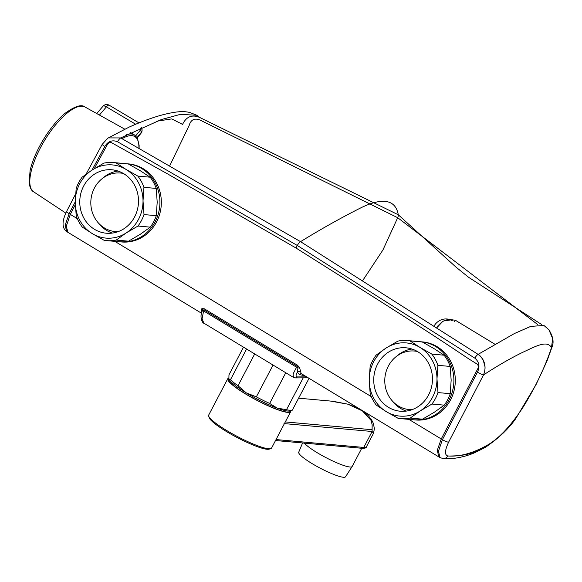 <?xml version="1.0" encoding="UTF-8"?>
<svg xmlns="http://www.w3.org/2000/svg" width="582" height="582" viewBox="0 0 582 582"><rect width="100%" height="100%" fill="white"/><g stroke="black" fill="none" stroke-linecap="round" stroke-linejoin="round"><path stroke-width="0.87" d="M156.645 121.231L171.77 118.895L182.573 124.41C186.298 116.655 191.944 114.305 199.51 117.368L196.84 115.258L180.369 114.356L161.09 119.645L120.692 137.927L300.552 241.661L478.091 354.373L514.437 333.522L530.711 326.4L543.937 325.454L548.913 329.776M120.692 137.927A5.143 1.826 120.6 0 0 120.678 137.934L108.376 137.912L120.692 137.927A5.143 1.826 120.6 0 0 117.52 141.753C112.268 139.673 108.026 141.251 104.811 146.482L91.985 170.119M541.711 324.574L468.67 277.338L455.975 267.109L398.277 214.773C395.062 196.396 377.362 199.255 358.708 208.916C339.67 218.599 320.282 229.512 300.552 241.661A5.143 1.819 -58.8 0 0 300.508 241.69A5.143 1.819 -58.8 0 0 297.315 245.488L117.52 141.753M362.506 280.859L382.905 250.02L397.702 217.704A5.143 1.819 -58.8 0 0 398.277 214.773L199.51 117.368M551.467 347.767L552.645 338.579L548.921 329.776C553.06 336.563 554.1 342.303 552.027 347.003L552.027 347.003A5.143 2.655 -162.1 0 1 551.467 347.767C547.349 339.335 534.203 347.105 522.672 352.35C510.69 358.177 497.639 365.707 483.518 374.932L448.606 442.182C444.793 450.381 444.502 454.971 447.733 455.939C459.344 456.943 472.431 453.422 486.988 445.383C498.658 438.843 510.756 426.009 523.291 406.876C535.586 386.899 544.978 367.198 551.467 347.767M478.091 354.373C484.871 359.72 486.676 366.573 483.518 374.932A5.143 0.662 27.9 0 1 483.482 374.924C483.62 375.179 485.366 370.043 484.995 366.74L483.191 360.018C481.27 356.875 479.561 354.991 478.077 354.38A5.143 1.811 -58.3 0 1 478.091 354.373A5.143 1.811 -58.3 0 0 474.854 358.156L297.315 245.488L295.954 247.99C353.63 284.467 412.529 321.111 468.67 358.825L476.964 363.997C478.411 365.234 478.695 366.784 477.829 368.646L441.243 438.981L437.293 450.286L438.784 456.885L439.999 457.605L438.442 451.232L442.415 439.672L477.444 372.16A5.143 0.662 27.9 0 0 483.482 374.924M169.566 166.125L189.194 125.377C190.794 119.907 194.228 118.037 199.517 119.783L397.702 217.704L537.673 324.53M494.671 344.086L455.43 320.282L446.11 318.951M67.956 232.356L66.275 226.252L70.313 214.394L77.304 218.628M201.787 312.134A2.452 2.015 157.8 0 0 201.103 311.508L201.874 308.598L204.289 308.787L297.518 365.234L299.621 367.788L301.156 373.571M94.262 168.678L107.474 144.351C108.55 142.612 109.954 142.088 111.693 142.786L167.58 173.902L295.954 247.99M75.245 201.852L69.156 213.674L65.148 225.154L66.69 231.578C61.859 227.984 61.845 221.247 66.639 211.361A5.143 0.982 27.1 0 0 69.156 213.674L70.313 214.394L75.289 204.711M107.794 138.269L102.214 144.321A5.143 0.691 28.8 0 0 104.811 146.482M477.444 372.16C480.077 366.573 479.212 361.902 474.854 358.156M486.035 446.903L479.102 450.148C474.686 451.145 469.943 456.157 447.689 456.026A5.143 4.743 -86.9 0 1 443.317 458.601L443.317 458.601C453.211 459.234 463.578 457.321 474.41 452.861L485.41 447.369L486.988 445.383M408.855 419.367L442.415 439.672A5.143 0.975 26.9 0 0 448.591 442.182A5.143 0.975 26.9 0 0 448.606 442.182M449.733 319.54L452.374 320.747A14.266 13.299 -72.2 0 0 449.733 319.54A14.266 13.299 -72.2 0 0 433.954 326.211A14.266 13.299 -72.2 0 0 433.874 326.357M436.507 328.044L443.098 321.053L450.744 319.918L447.041 319.773L442.276 321.591L437.86 325.92L436.58 328.088M304.815 375.768L299.315 374.546L297.329 372.102C295.612 375.557 295.641 377.172 297.402 376.94L306.612 376.86M300.625 371.76A2.452 2.248 0.5 0 0 297.329 372.102L297.911 368.1A2.452 0.822 -146.8 0 1 296.565 367.227L297.169 366.289L203.94 309.842L202.558 310.366A2.452 0.567 16.6 0 0 203.613 310.941L202.07 318.754L203.875 323.156L293.393 377.369L293.11 373.913L296.565 367.227L203.613 310.941L203.94 309.842A2.452 0.866 -58.8 0 0 204.289 308.787M299.621 367.788A2.452 1.106 -24 0 0 297.911 368.1L297.169 366.289A2.452 0.866 -58.8 0 0 297.518 365.234M201.874 308.598A2.452 2.015 -122.3 0 1 202.558 310.366L201.83 311.952C199.466 318.019 202.994 323.73 203.875 323.156M299.315 374.546L300.763 373.622M420.539 341.743A39.183 36.12 95.1 0 1 421.252 341.801L422.663 341.925A39.183 36.12 95.1 0 1 437.133 346.697A39.183 36.12 95.1 0 1 453.604 392.304A39.183 36.12 95.1 0 1 415.657 419.978L414.238 419.848A39.183 36.12 95.1 0 1 413.533 419.782M421.252 341.801A39.183 36.12 95.1 0 1 435.714 346.574A39.183 36.12 95.1 0 1 452.185 392.181A39.183 36.12 95.1 0 1 414.238 419.848M450.177 366.434L437.897 365.336L436.987 378.875L437.97 392.581L450.25 393.687L451.159 380.148L450.177 366.434A39.183 36.12 -84.9 0 0 444.095 355.202L434.128 348.676L422.277 341.983L409.99 340.885L419.957 347.403L431.815 354.096L444.095 355.202M437.897 365.336A39.183 36.12 -84.9 0 0 431.815 354.096M422.481 419.186L434.303 412.252L444.233 405.152L431.946 404.046L420.124 410.979L410.194 418.08L422.481 419.186A39.183 36.12 -84.9 0 1 412.827 419.724L400.54 418.618A39.183 36.12 -84.9 0 1 398.095 418.312L386.237 411.619L376.27 405.094A39.183 36.12 -84.9 0 1 370.188 393.861L369.206 380.148L370.116 366.609A39.183 36.12 -84.9 0 1 376.139 355.144L386.07 348.043A36.731 33.865 -84.9 0 0 369.206 380.148A36.731 33.865 -84.9 0 0 386.237 411.619A36.731 33.865 -84.9 0 0 420.124 410.979A36.731 33.865 -84.9 0 0 436.987 378.875A36.731 33.865 -84.9 0 0 419.957 347.403A36.731 33.865 -84.9 0 0 386.07 348.043L397.892 341.11A39.183 36.12 -84.9 0 1 407.546 340.572A39.183 36.12 -84.9 0 1 409.99 340.885M417.709 351.688A31.835 29.347 -84.9 0 0 405.945 347.803A31.835 29.347 -84.9 0 0 373.87 376.889A31.835 29.347 -84.9 0 0 400.249 411.219A31.835 29.347 -84.9 0 0 431.08 388.74A31.835 29.347 -84.9 0 0 417.709 351.688M406.36 411.074A31.835 29.347 95.1 0 1 400.583 408.426A31.835 29.347 95.1 0 1 392.428 401.056M396.437 356.41A31.835 29.347 95.1 0 1 411.932 349.033M417.294 351.441A29.384 27.092 -84.9 0 0 414.515 351.033L416.879 351.244A29.384 27.092 95.1 0 1 416.967 351.252M411.714 409.786A29.384 27.092 95.1 0 1 411.619 409.779L409.255 409.568A29.384 27.092 -84.9 0 0 412.071 409.663M414.515 351.033A29.384 27.092 -84.9 0 0 386.055 371.782A29.384 27.092 -84.9 0 0 398.401 405.989A29.384 27.092 -84.9 0 0 409.255 409.568M422.277 341.983A39.183 36.12 -84.9 0 0 419.833 341.67L407.546 340.572M444.233 405.152A39.183 36.12 -84.9 0 0 450.25 393.687M400.54 418.618A39.183 36.12 -84.9 0 0 410.194 418.08M431.946 404.046A39.183 36.12 -84.9 0 0 437.97 392.581M126.57 163.738A39.183 36.12 95.1 0 1 127.283 163.797L128.702 163.92A39.183 36.12 95.1 0 1 143.165 168.693A39.183 36.12 95.1 0 1 159.635 214.3A39.183 36.12 95.1 0 1 121.696 241.974L120.278 241.85A39.183 36.12 95.1 0 1 119.572 241.777M127.283 163.797A39.183 36.12 95.1 0 1 141.753 168.569A39.183 36.12 95.1 0 1 158.217 214.176A39.183 36.12 95.1 0 1 120.278 241.85M156.216 188.43L143.929 187.331L143.019 200.87L144.001 214.576L156.289 215.682L157.198 202.143L156.216 188.43A39.183 36.12 -84.9 0 0 150.134 177.197L140.167 170.672L128.309 163.979L116.029 162.88L125.996 169.398L137.847 176.091L150.134 177.197M143.929 187.331A39.183 36.12 -84.9 0 0 137.847 176.091M128.513 241.181L140.335 234.248L150.265 227.147L137.985 226.042L126.163 232.975L116.233 240.075L128.513 241.181A39.183 36.12 -84.9 0 1 118.859 241.719L106.571 240.613A39.183 36.12 -84.9 0 1 104.127 240.308L92.276 233.615L82.309 227.089A39.183 36.12 -84.9 0 1 76.227 215.857L75.245 202.143L76.155 188.604A39.183 36.12 -84.9 0 1 82.171 177.139L92.102 170.039A36.731 33.865 -84.9 0 0 75.245 202.143A36.731 33.865 -84.9 0 0 92.276 233.615A36.731 33.865 -84.9 0 0 126.163 232.975A36.731 33.865 -84.9 0 0 143.019 200.87A36.731 33.865 -84.9 0 0 125.996 169.398A36.731 33.865 -84.9 0 0 92.102 170.039L103.923 163.106A39.183 36.12 -84.9 0 1 113.585 162.567A39.183 36.12 -84.9 0 1 116.029 162.88M123.748 173.683A31.835 29.347 -84.9 0 0 111.977 169.799A31.835 29.347 -84.9 0 0 79.901 198.884A31.835 29.347 -84.9 0 0 106.288 233.215A31.835 29.347 -84.9 0 0 137.112 210.742A31.835 29.347 -84.9 0 0 123.748 173.683M112.399 233.069A31.835 29.347 95.1 0 1 106.615 230.421A31.835 29.347 95.1 0 1 98.467 223.052M102.476 178.405A31.835 29.347 95.1 0 1 117.964 171.028M128.309 163.979A39.183 36.12 -84.9 0 0 125.865 163.673L113.585 162.567M150.265 227.147A39.183 36.12 -84.9 0 0 156.289 215.682M106.571 240.613A39.183 36.12 -84.9 0 0 116.233 240.075M137.985 226.042A39.183 36.12 -84.9 0 0 144.001 214.576M123.333 173.436A29.384 27.092 -84.9 0 0 120.547 173.029L122.911 173.24A29.384 27.092 95.1 0 1 123.006 173.247M117.746 231.782A29.384 27.092 95.1 0 1 117.659 231.774L115.294 231.563A29.384 27.092 -84.9 0 0 118.102 231.658M120.547 173.029A29.384 27.092 -84.9 0 0 92.094 193.777A29.384 27.092 -84.9 0 0 104.433 227.984A29.384 27.092 -84.9 0 0 115.294 231.563M135.671 124.242L106.411 106.862A4.896 1.717 -59.3 0 1 109.198 105.218A4.896 4.896 0 0 0 102.97 106.251A4.896 1.913 40.4 0 1 106.411 106.862L99.602 114.858M140.109 128.018A4.896 1.942 39.4 0 1 140.8 129.641L135.693 135.861M137.09 137.548L141.15 132.529A4.896 1.87 39 0 1 140.99 133.3A4.896 4.896 0 0 0 142.044 129.626A4.896 4.176 173.1 0 1 141.15 132.529L140.8 129.641A4.896 4.176 173.1 0 0 141.717 127.298M303.229 377.842L286.511 409.677A36.731 5.849 27.7 0 0 292.295 410.201L309.049 378.329M286.511 409.677L277.25 408.157L269.67 403.428L285.777 372.749M246.586 349.018L230.479 379.697L228.879 378.867A34.898 5.558 27.7 0 0 246.332 392.908A34.898 5.558 27.7 0 0 277.25 408.157A34.898 5.558 27.7 0 0 289.872 410.921L292.295 410.201A36.731 5.849 27.7 0 0 292.31 410.194M228.886 378.897L228.886 378.897A34.898 5.558 27.7 0 0 228.886 378.897L228.966 374.83L243.494 347.148M273.053 365.052L256.349 396.859L246.332 392.908L237.994 385.742L254.698 353.936M230.479 379.697A36.731 5.849 27.7 0 0 237.994 385.742M256.349 396.859A36.731 5.849 27.7 0 0 269.67 403.428M290.483 410.739L290.127 411.409A34.898 5.558 -152.3 0 1 256.647 400.11A34.898 5.558 -152.3 0 1 228.34 378.962L228.748 378.184M228.733 378.06A35.509 5.653 27.7 0 0 227.795 378.678A35.509 5.653 27.7 0 0 245.531 393.956A35.509 5.653 27.7 0 0 290.673 411.692A35.509 5.653 27.7 0 0 290.687 410.681M227.795 378.678L208.691 415.068A35.509 5.653 27.7 0 0 208.676 416.094A35.509 5.653 27.7 0 0 226.42 430.345A35.509 5.653 27.7 0 0 270.725 448.671A35.509 5.653 27.7 0 0 271.561 448.082L290.673 411.692M270.725 448.671L269.11 449.159A34.287 5.464 -152.3 0 1 237.027 437.482A34.287 5.464 -152.3 0 1 209.2 417.694L208.676 416.094M285.296 421.928L372.102 429.72L372.145 424.729L371.098 420.422L362.477 410.95L348 404.206L330.329 401.042L298.617 398.19M276.035 439.563L363.765 447.442L366.289 447.049L373.469 433.372L372.138 431.495L363.765 447.442A1.717 1.579 95.1 0 1 362.244 448.315L275.526 440.53M304.357 443.12A27.514 4.38 27.7 0 0 330.103 459.729A27.514 4.38 27.7 0 0 352.154 466.509A27.514 4.38 27.7 0 0 352.183 466.458L361.735 448.271M302.589 442.96L298.733 452.192A26.445 4.212 27.7 0 0 320.209 468.168A26.445 4.212 27.7 0 0 345.555 476.782L352.154 466.509M114.85 241.363L371.258 396.604M455.43 320.282A1.222 0.509 -58.5 0 1 454.251 321.351M297.402 376.94L295.576 377.914L293.393 377.369M138.872 148.519A50.081 17.686 121.2 0 0 122.045 138.72M126.57 134.675A51.303 18.122 -58.8 0 1 134.471 134.937L137.367 138.014L139.142 145.515L139.083 148.643M29.966 184.494A49.579 17.511 121.2 0 0 33.538 191.74C31.523 190.816 30.046 187.942 29.1 183.134L30.075 170.737C34.047 151.858 50.27 125.37 64.667 113.614C74.678 106.288 81.422 104.069 84.885 106.943A49.579 17.511 121.2 0 0 49.972 132.194A49.579 17.511 121.2 0 0 29.966 184.494M372.102 429.72L372.138 431.495L284.009 423.58M108.376 137.912L129.022 127.152C141.935 121.362 153.612 117.135 164.059 114.45C181.286 110.267 185.571 111.788 189.572 112.384L196.84 115.258M468.67 277.338L455.975 267.109M67.898 232.32L201.532 313.232M438.792 456.885L301.345 373.666M102.214 144.321L86.056 174.185M75.565 194.09L66.639 211.361M443.317 458.601L439.999 457.605M67.876 232.313L66.69 231.578M552.027 347.003L547 361.022L536 384.695L515.623 418.814C506.536 431.931 493.303 441.651 489.935 444.073L485.708 447.172M308.169 377.798L295.576 377.914M134.471 134.937L130.557 132.594M124.744 129.146L84.885 106.943M65.802 213.085L33.538 191.74M102.97 106.251L96.896 113.381M142.044 129.626L141.761 127.276M138.953 122.889L109.198 105.218M140.99 133.3L137.287 137.869M333.581 401.391L348.312 404.264L357.035 407.633L364.594 412.303L368.595 415.977L371.643 419.964L373.317 423.289L374.408 428.73L373.462 433.372M362.244 448.315C365.074 448.293 366.42 447.871 366.289 447.049"/></g></svg>

